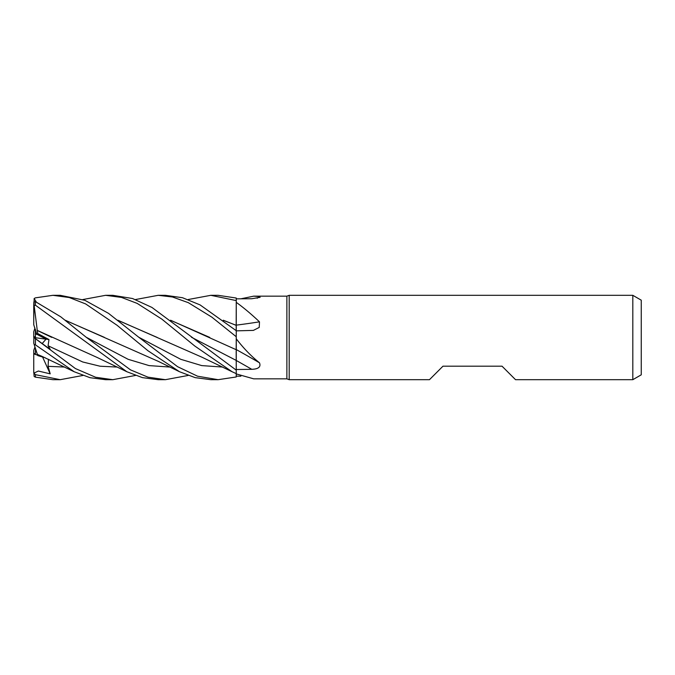 <?xml version="1.0" encoding="UTF-8"?>
<svg xmlns="http://www.w3.org/2000/svg" width="675" height="675" viewBox="0 0 675 675"><rect width="100%" height="100%" fill="white"/><g stroke="black" fill="none" stroke-linecap="round" stroke-linejoin="round"><path stroke-width="1.01" d="M236.183 351.177L236.199 360.062M236.191 357.851L236.191 357.202M170.564 320.22L236.183 349.701L236.25 336.175L236.25 349.734L236.25 298.038L218.118 295.312L210.828 295.312L236.25 300.586M236.183 330.261L236.25 325.325M223.256 320.22L236.183 325.342L236.25 299.978L236.25 325.257M632.812 379.688L632.812 295.312L641.25 300.181L641.25 374.819L632.812 379.688L515.531 379.688L502.031 366.188L442.969 366.188L429.469 379.688L289.195 379.688L286.875 378.844L253.724 378.844L236.25 373.925L236.25 370.153L151.926 307.429L132.536 298.519L112.784 295.312L105.612 295.312L121.542 297.43L137.194 303.404L161.831 319.115L194.78 346.022L232.09 371.731L236.25 373.646L236.25 376.92L236.233 373.638M286.875 378.844L286.875 296.156L289.195 295.312L632.812 295.312M240.865 298.806L253.724 296.156L286.875 296.156M253.716 296.156L259.487 296.536L260.137 297.312L251.783 298.73L236.25 298.839M236.25 302.349C243.472 307.547 251.218 314.035 259.487 321.832L259.225 327.426L253.387 330.396L236.25 330.86M236.25 338.782C243.472 348.216 251.218 356.214 259.487 362.796C261.082 366.888 258.517 369.065 251.783 369.318L236.25 369.52M289.195 379.688L289.195 295.312M35.438 336.344L33.86 337.5L50.203 349.363L48.085 345.769L48.971 339.542L37.758 333.568L35.438 334.657L35.438 329.527L36.593 334.117L46.043 339.154L42.188 343.55M34.965 346.992L33.75 350.3L33.75 353.919L37.623 355.151L35.438 354.502L35.438 348.435M236.25 349.566A713.408 328.894 -163.2 0 1 259.487 362.796M236.25 360.425L236.25 349.523M236.25 325.139A713.408 360.408 -162.7 0 0 259.487 321.832M257.167 298.249A713.408 689.293 -84.3 0 0 259.487 296.536M240.865 376.194L236.25 376.161M36.332 302.046L34.155 298.485L35.438 297.844L52.903 295.312L69.238 297.523L85.632 303.919L117.096 325.299L147.96 350.738L179.508 371.731L195.193 377.646L210.828 379.688L218.118 379.688L236.25 376.962L236.25 373.925M35.438 338.656L35.438 337.728L48.971 339.542M35.438 337.728L35.438 334.657M33.801 353.945L35.438 353.312M33.826 337.483L35.438 336.31M34.965 328.008L33.75 331.754L33.75 337.424L75.406 368.558L95.622 377.257L112.784 379.688L105.612 379.688L90.02 377.696L74.157 371.731L35.438 344.858L35.438 338.825M158.389 295.312L165.409 295.312L158.228 295.312L172.463 296.992L188.325 302.67L211.866 317.166L236.25 336.732M236.25 330.691L200.045 304.889L182.512 297.726L165.409 295.312M82.898 375.46L60.193 379.688L52.903 379.688L35.438 377.156L35.438 374.676L33.868 373.115L38.357 371.031L50.203 373.857L48.085 366.323L48.482 359.269M60.193 379.688L35.438 374.676M52.903 295.312L60.193 295.312L84.907 300.308L108.548 313.377L138.797 337.264L180.765 359.311L201.741 365.597L222.725 367.065M218.118 379.688L197.572 376.203L177.567 366.677L138.797 337.264M188.123 375.46L165.409 379.688L158.38 379.688M165.409 379.688L147.96 377.156L130.52 369.883L86.214 337.255L60.75 316.811L35.438 301.641L33.868 301.894L33.75 305.648L35.438 305.201L126.858 371.731L142.391 377.62L158.22 379.688M135.498 299.548L158.22 295.312M170.783 320.389L209.756 337.416M191.472 337.264L236.208 360.408L236.25 370.153M37.328 354.257L33.936 343.811M36.593 351.987L33.75 343.246L34.155 344.503L35.438 344.858M45.428 357.885L37.758 355.582L37.37 354.392L42.28 356.484L74.157 371.731M65.475 320.38L104.347 337.331M65.272 320.228L158.237 361.327L179.508 371.731M157.224 337.441L118.083 320.389M117.863 320.22L202.07 357.261L232.09 371.731M82.898 299.54L105.612 295.312M135.498 375.452L112.784 379.688M37.758 333.568L37.294 330.455L51.756 337.382M37.268 330.472L34.155 305.488M37.328 330.429L97.318 357.539L126.858 371.731M223.467 320.38L236.183 325.291L236.183 330.64M188.123 299.54L210.828 295.312M33.868 373.115L34.155 376.515L35.438 377.156M33.75 318.954L34.155 298.485M33.868 337.508L33.75 343.246M42.196 343.558L46.043 339.154L36.593 334.117L33.75 324.7L33.75 305.648M33.75 372.608L33.75 353.962M50.203 373.857L42.618 357.1M33.75 372.532L33.75 353.919M236.25 360.484A712.387 328.421 -163.2 0 1 251.783 369.318M35.438 305.201L35.438 301.641M48.085 366.323L64.741 367.065M86.214 337.255L128.123 359.302L149.074 365.597L170.032 367.065M48.085 345.769L82.704 361.969L100.018 366.213L117.332 367.065"/></g></svg>
